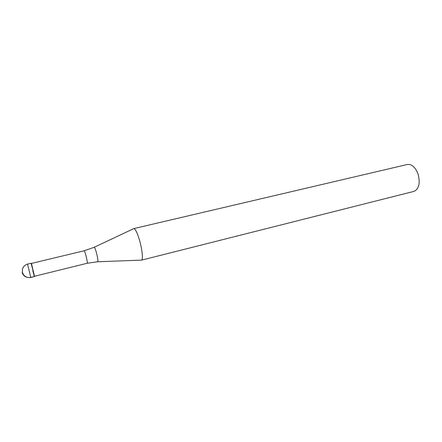 <?xml version="1.0" encoding="UTF-8"?>
<svg xmlns="http://www.w3.org/2000/svg" width="442" height="442" viewBox="0 0 442 442"><rect width="100%" height="100%" fill="white"/><g stroke="black" fill="none" stroke-linecap="round" stroke-linejoin="round"><path stroke-width="0.66" d="M31.443 263.824L32.586 268.902L31.073 263.25L27.548 264.095L30.802 277.449L34.316 276.582L32.586 268.902L34.249 276.095L32.796 270.913M31.559 263.885L34.382 275.902M94.262 247.244L133.782 228.602C135.44 228.845 137.462 233.089 139.843 241.338C142.396 250.542 143.169 260.029 141.462 260.156L413.95 191.386C419.027 188.966 420.392 183.176 418.044 174.01C415.331 167.164 411.778 163.988 407.397 164.474L133.782 228.602M22.1 272.493C23.514 276.41 26.415 278.04 30.802 277.383L34.321 276.515M84.151 250.78L94.14 247.299C94.627 247.139 95.433 249.117 96.56 253.238C97.859 258.559 98.223 261.399 97.66 261.763L87.19 263.266C87.488 262.647 87.113 260.211 86.068 255.951C85.19 252.675 84.549 250.951 84.151 250.78L31.399 263.438M22.581 272.725C24.078 276.477 26.818 278.051 30.802 277.449M27.548 264.095C23.735 265.393 22.028 268.051 22.426 272.073M34.454 275.797L34.249 276.095M87.19 263.266L34.52 276.267M97.793 261.758L141.12 260.139"/></g></svg>
